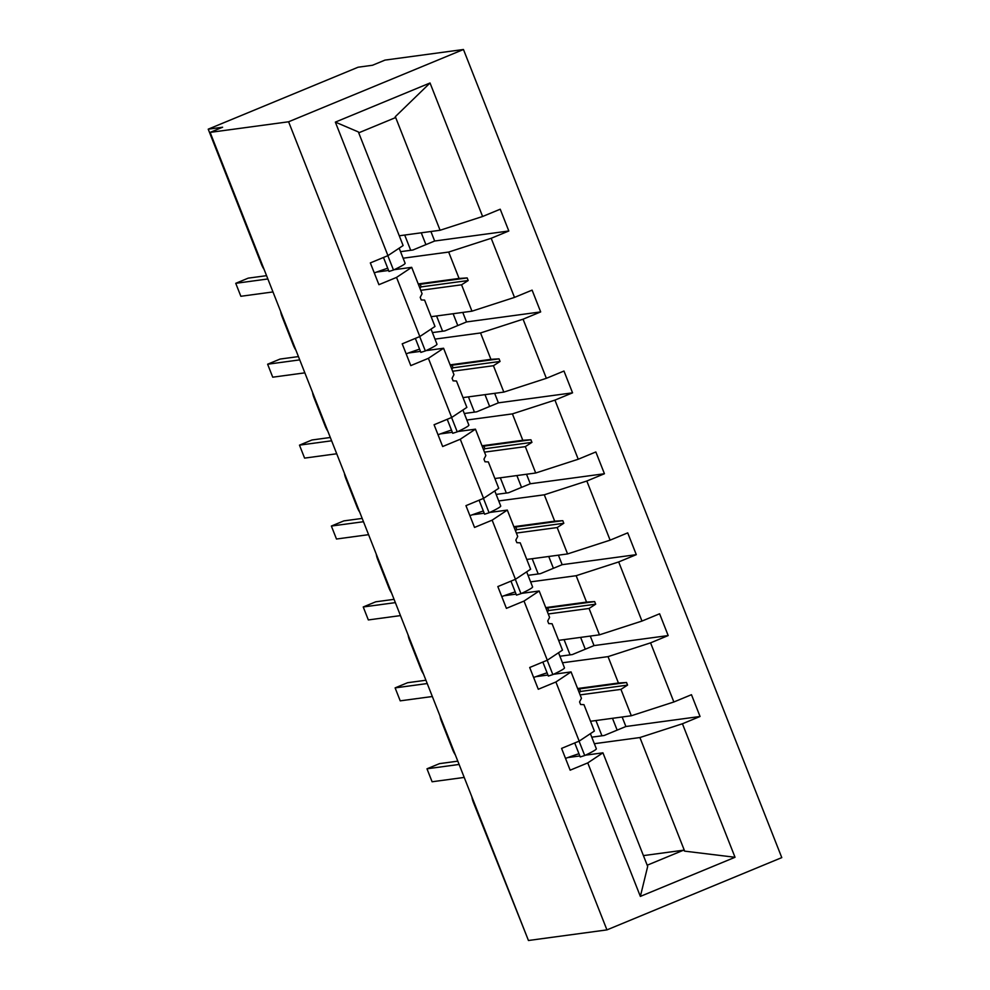 <?xml version="1.0" encoding="UTF-8"?>
<svg xmlns="http://www.w3.org/2000/svg" width="990" height="990" viewBox="0 0 990 990"><rect width="100%" height="100%" fill="white"/><g stroke="black" fill="none" stroke-linecap="round" stroke-linejoin="round"><path stroke-width="1.49" d="M463.456 49.5L384.986 60.105L372.488 65.266L358.095 67.221L208.222 129.17L222.614 127.227L210.128 132.388L528.45 940.5L606.932 929.895L781.778 857.612L463.456 49.5L288.597 121.782L606.932 929.895M403.116 258.204L448.668 252.054L459.063 278.438L418.238 283.944M400.542 251.67L412.917 250L434.66 241.016L508.811 230.992L491.201 238.281L448.668 252.054M387.944 255.63L335.35 122.117L358.368 131.942L403.116 245.545L387.944 255.63L370.334 262.907L378.923 284.687L396.532 277.41L419.822 336.538L434.994 326.465L424.599 300.081L421.233 299.945L420.206 297.346L422.087 293.721L411.704 267.337L396.532 277.41M411.704 267.337L394.156 269.701M388.587 270.456L376.584 272.077M410.702 250.297L404.7 235.051M434.994 339.125L480.546 332.962L490.929 359.345L450.116 364.864M432.42 332.591L444.795 330.92L466.525 321.936L540.676 311.912L523.067 319.188L480.546 332.962M419.822 336.538L402.212 343.827L410.788 365.607L428.398 358.331L451.688 417.458L466.859 407.385L456.477 381.002L453.098 380.853L452.084 378.267L453.964 374.628L443.57 348.245L428.398 358.331M443.57 348.245L426.034 350.621M420.465 351.376L408.462 352.997M442.579 331.217L436.565 315.971M466.859 420.045L512.412 413.882L522.807 440.265L481.994 445.785M464.285 413.511L476.673 411.828L498.403 402.843L572.554 392.832L554.945 400.108L512.412 413.882M451.688 417.458L434.078 424.735L442.666 446.527L460.276 439.238L483.565 498.366L498.737 488.293L488.342 461.909L484.976 461.773L483.949 459.174L485.843 455.549L475.447 429.165L460.276 439.238M475.447 429.165L457.912 431.529M452.343 432.284L440.327 433.905M474.445 412.137L468.443 396.879M498.737 500.952L544.29 494.802L554.685 521.173L513.86 526.692M496.163 494.418L508.538 492.748L530.269 483.764L604.432 473.74L586.822 481.016L544.29 494.802M483.565 498.366L465.956 505.655L474.532 527.435L492.141 520.158L515.443 579.286L530.615 569.213L520.22 542.829L516.854 542.681L515.827 540.095L517.708 536.456L507.313 510.085L492.141 520.158M507.313 510.085L489.778 512.449M484.209 513.204L472.205 514.825M506.323 493.045L500.321 477.799M530.603 581.873L576.155 575.71L586.55 602.093L545.738 607.613M528.041 575.339L540.416 573.668L562.147 564.684L636.298 554.66L618.688 561.936L576.155 575.71M515.443 579.286L497.834 586.563L506.41 608.355L524.019 601.066L547.309 660.206L562.481 650.121L552.098 623.75L548.72 623.601L547.705 621.002L549.586 617.376L539.191 590.993L524.019 601.066M539.191 590.993L521.656 593.369M516.087 594.111L504.071 595.745M538.201 573.965L532.187 558.707M562.481 662.78L608.033 656.63L618.428 683.013L577.615 688.52M559.907 656.246L572.294 654.576L594.025 645.591L668.176 635.568L650.566 642.857L608.033 656.63M547.309 660.206L529.7 667.483L538.288 689.263L555.897 681.986L579.187 741.114L561.577 748.39L570.153 770.183L587.763 762.906L640.357 896.408L647.683 866.423L602.935 752.821L587.763 762.906M553.521 674.277L571.069 671.913L555.897 681.986M547.953 675.032L535.949 676.653M570.067 654.873L564.065 639.627M594.359 743.7L639.911 737.538L684.659 851.14L735.026 857.278L640.357 896.408M591.785 737.166L604.16 735.496L625.89 726.512L700.054 716.488L682.432 723.764L639.911 737.538M602.935 752.821L585.399 755.197M579.831 755.952L567.827 757.573M601.945 735.793L595.931 720.534M208.222 129.17L261.335 264.033A8.378 2.116 -112.5 0 0 264.083 269.367M295.961 350.274A8.378 2.116 -112.5 0 1 293.213 344.941L282.187 316.936A8.378 2.116 67.5 0 1 280.653 311.429M327.826 431.195A8.378 2.116 -112.5 0 1 325.091 425.861L314.053 397.856A8.378 2.116 67.5 0 1 312.531 392.349M359.704 512.115A8.378 2.116 -112.5 0 1 356.957 506.769L345.931 478.764A8.378 2.116 67.5 0 1 344.409 473.269M391.582 593.022A8.378 2.116 -112.5 0 1 388.835 587.689L377.796 559.684A8.378 2.116 67.5 0 1 376.274 554.177M423.448 673.943A8.378 2.116 -112.5 0 1 420.713 668.609L409.674 640.592A8.378 2.116 67.5 0 1 408.152 635.097M455.326 754.85A8.378 2.116 -112.5 0 1 452.579 749.517L441.552 721.512A8.378 2.116 67.5 0 1 440.018 716.005M527.15 937.196L473.418 802.42A8.378 2.116 67.5 0 1 471.896 796.925M335.35 122.117L430.031 82.987L482.613 216.488L500.222 209.212L508.811 230.992M482.613 216.488L440.092 230.262L399.267 235.781M491.201 238.281L514.491 297.408L532.1 290.132L540.676 311.912M514.491 297.408L471.958 311.182L431.145 316.701M523.067 319.188L546.369 378.316L563.978 371.04L572.554 392.832M546.369 378.316L503.836 392.102L463.023 397.609M554.945 400.108L578.234 459.236L595.844 451.96L604.432 473.74M578.234 459.236L535.701 473.01L494.889 478.529M586.822 481.016L610.112 540.156L627.722 532.868L636.298 554.66M610.112 540.156L567.579 553.93L526.767 559.449M618.688 561.936L641.978 621.064L659.6 613.788L668.176 635.568M641.978 621.064L599.457 634.837L558.632 640.357M650.566 642.857L673.856 701.984L691.466 694.708L700.054 716.488M682.432 723.764L735.026 857.278M420.75 290.317L461.563 284.798L471.958 311.182M461.563 284.798L468.196 280.529L467.169 277.93L459.063 278.438M452.628 371.238L493.441 365.718L503.836 392.102M493.441 365.718L500.061 361.449L499.047 358.85L490.929 359.345M484.494 452.145L525.319 446.626L535.701 473.01M525.319 446.626L531.939 442.357L530.912 439.77L522.807 440.265M516.372 533.066L557.184 527.546L567.579 553.93M557.184 527.546L563.805 523.277L562.79 520.678L554.685 521.173M548.25 613.973L589.062 608.466L599.457 634.837M589.062 608.466L595.683 604.185L594.656 601.598L586.55 602.093M580.115 694.893L620.94 689.374L631.323 715.758L590.51 721.277M571.069 671.913L581.452 698.284L579.571 701.922L580.598 704.521L583.964 704.657L594.359 731.041L579.187 741.114M620.94 689.374L627.561 685.105L626.534 682.506L618.428 683.013M673.856 701.984L631.323 715.758M643.426 855.607L683.521 850.2L684.659 851.14M430.031 82.987L395.332 116.659L440.092 230.262M395.332 116.659L395.035 117.81L358.714 132.821M288.597 121.782L210.128 132.388M647.212 865.211L683.521 850.2M617.154 730.125L612.488 718.307M625.89 726.512L622.141 716.995M585.276 649.205L580.623 637.387M594.025 645.591L590.275 636.087M553.41 568.297L548.745 556.467M562.147 564.684L558.397 555.167M521.532 487.377L516.879 475.559M530.269 483.764L526.532 474.247M489.654 406.469L485.001 394.639M498.403 402.843L494.654 393.339M457.788 325.549L453.123 313.731M466.525 321.936L462.775 312.419M425.91 244.629L421.257 232.811M434.66 241.016L430.91 231.512M579.249 692.666L580.548 691.453L579.534 688.867L626.534 682.506M580.548 691.453L627.561 685.105M579.534 688.867L577.764 688.916M547.371 611.758L548.683 610.545L547.656 607.947L594.656 601.598M548.683 610.545L595.683 604.185M547.656 607.947L545.886 608.009M515.493 530.838L516.805 529.625L515.778 527.039L562.79 520.678M516.805 529.625L563.805 523.277M515.778 527.039L514.02 527.088M483.627 449.93L484.927 448.718L483.912 446.119L530.912 439.77M484.927 448.718L531.939 442.357M483.912 446.119L482.142 446.168M451.749 369.01L453.061 367.797L452.034 365.199L499.047 358.85M453.061 367.797L500.061 361.449M452.034 365.199L450.277 365.261M419.871 288.102L421.183 286.877L420.168 284.291L467.169 277.93M421.183 286.877L468.196 280.529M420.168 284.291L418.399 284.34M459.113 764.453L426.987 768.797L439.473 763.637L457.813 761.162M426.987 768.797L432.098 781.766L464.211 777.422M590.399 733.664L596.339 748.749A44.686 2.871 158.5 0 1 584.719 755.519L579.063 741.163M584.719 755.519L580.227 756.954L574.72 742.97M565.525 758.414A37.991 2.438 158.5 0 1 578.952 753.724M427.235 683.546L395.109 687.889L407.595 682.716L425.935 680.241M395.109 687.889L400.22 700.846L432.345 696.515M558.533 652.757L564.473 667.829A44.686 2.871 158.5 0 1 552.853 674.598L547.198 660.256M552.853 674.598L548.349 676.046L542.842 662.05M533.647 677.494A37.991 2.438 158.5 0 1 547.086 672.816M395.357 602.625L363.243 606.969L375.73 601.809L394.057 599.334M363.243 606.969L368.342 619.938L400.467 615.594M526.655 571.836L532.595 586.909A44.686 2.871 158.5 0 1 520.975 593.678L515.32 579.336M520.975 593.678L516.483 595.126L510.964 581.13M501.769 596.586A37.991 2.438 158.5 0 1 515.208 591.896M363.491 521.718L331.365 526.049L343.852 520.889L362.192 518.413M331.365 526.049L336.476 539.018L368.589 534.674M494.777 490.916L500.717 506.001A44.686 2.871 158.5 0 1 489.097 512.771L483.454 498.416M489.097 512.771L484.605 514.206L479.098 500.222M469.904 515.666A37.991 2.438 158.5 0 1 483.343 510.989M331.613 440.798L299.487 445.141L311.986 439.981L330.314 437.493M299.487 445.141L304.598 458.11L336.724 453.767M462.912 410.009L468.852 425.081A44.686 2.871 158.5 0 1 457.232 431.85L451.576 417.508M457.232 431.85L452.739 433.298L447.22 419.302M438.025 434.746A37.991 2.438 158.5 0 1 451.465 430.068M299.735 359.877L267.622 364.221L280.108 359.061L298.435 356.586M267.622 364.221L272.733 377.19L304.846 372.846M431.034 329.088L436.974 344.173A44.686 2.871 158.5 0 1 425.354 350.943L419.698 336.588M425.354 350.943L420.861 352.378L415.354 338.394M406.16 353.838A37.991 2.438 158.5 0 1 419.587 349.161M267.869 278.97L235.744 283.313L248.23 278.14L266.57 275.666M235.744 283.313L240.855 296.282L272.98 291.939M399.168 248.181L405.108 263.253A44.686 2.871 158.5 0 1 393.488 270.022L387.832 255.68M393.488 270.022L388.983 271.47L383.476 257.474M374.282 272.918A37.991 2.438 158.5 0 1 387.721 268.24"/></g></svg>
